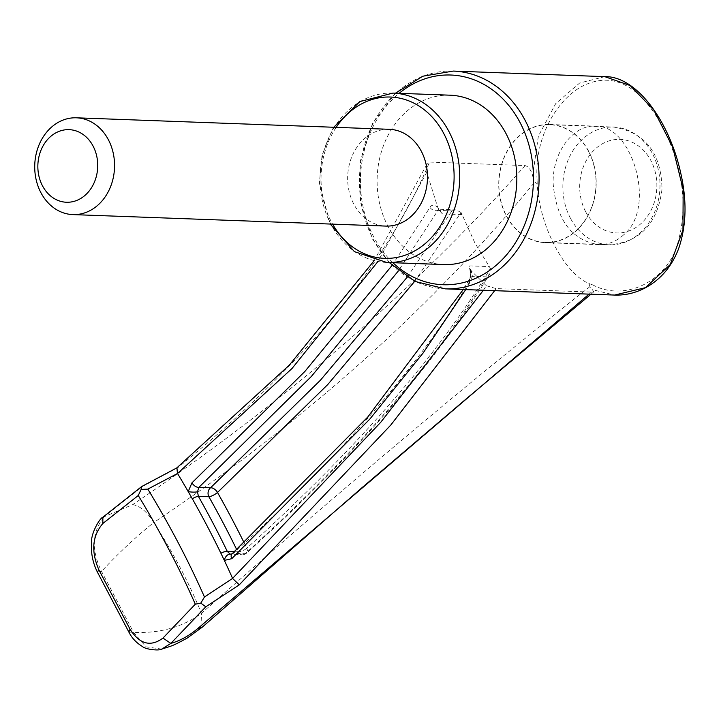 <?xml version="1.0" encoding="UTF-8"?>
<svg xmlns="http://www.w3.org/2000/svg" width="721" height="721" viewBox="0 0 721 721"><rect width="100%" height="100%" fill="white"/><g stroke="black" fill="none" stroke-linecap="round" stroke-linejoin="round"><path stroke-width="0.54" stroke-dasharray="3.6 2.7" d="M389.349 129.302A48.424 39.907 -87.9 0 0 366.277 137.125A48.424 39.907 -87.9 0 0 348.982 190.768A48.424 39.907 -87.9 0 0 385.798 226.088M604.766 76.642L579.675 82.996L555.702 103.617L538.371 136.179L532.612 175.96C531.161 170.03 528.655 166.569 525.068 165.578L429.545 162.072L426.922 164.28L426.76 172.31L437.71 207.269L439.648 210.911L442.361 213.84L462.089 214.57L474.968 243.13L490.397 268.41L489.829 273.773L486.54 276.846C434.628 362.735 354.164 455.032 245.14 553.728A6.453 3.803 47.9 0 0 246.627 553.106A6.453 3.803 47.9 0 0 246.771 548.212C356.904 448.552 438.107 355.282 490.397 268.41M483.394 290.248L486.296 285.696L471.561 271.141L469.551 268.068L469.677 265.869L489.406 266.599M486.296 285.696L495.967 288.58L591.49 292.086L593.843 291.789L592.302 289.662L614.562 295.069M470.597 269.915L469.623 282.938L465.694 289.599M443.857 264.571A84.745 69.838 92.1 0 1 387.88 226.106A84.745 69.838 92.1 0 1 386.555 138.369A84.745 69.838 92.1 0 1 450.075 95.19M426.76 172.31L377.957 261.48M392.089 265.4L429.968 207.405C431.618 204.557 434.195 204.512 437.71 207.269M525.068 165.578C416.215 288.959 285.408 401.976 132.637 504.655L104.293 516.687L142.596 486.405L177.799 467.722C303.19 365.736 387.105 263.859 429.545 162.072M176.843 467.875L177.799 467.722M495.967 288.58L494.651 290.662M429.968 207.405A6.453 5.426 30.3 0 0 437.98 210.397L398.38 270.925M442.361 213.84L438.476 209.261L437.98 210.397L451.923 210.911L456.141 209.91L437.926 209.162L439.648 210.911M231.982 553.926A6.453 3.812 -132.2 0 1 233.478 553.295C342.971 453.842 422.677 361.527 472.597 276.332L469.677 265.869M244.14 542.823A558.442 259.731 -128 0 1 246.771 548.212A6.453 2.397 -25.9 0 1 237.795 551.835A6.453 5.317 -87.9 0 0 242.067 554.764L231.171 554.368L233.478 553.295L245.14 553.728A6.453 5.317 -87.9 0 1 242.067 554.764A6.453 6.453 0 0 0 246.627 553.106C356.435 453.734 437.494 360.626 489.829 273.773M469.623 282.938A6.453 5.426 -149.7 0 1 469.858 278.486L469.858 278.486A6.453 5.426 -149.7 0 1 472.597 276.332L486.54 276.846M462.089 214.57L461.025 212.47L414.755 281.253M461.025 212.47L456.141 209.91M407.221 277.143L451.923 210.911M532.612 175.96L534.937 181.899C536.649 184.387 537.37 183.612 537.082 179.565C534 134.232 560.749 93.676 588.237 83.564C616.022 72.983 640.888 87.493 662.824 127.103C684.508 170.706 688.762 211.668 675.568 249.971C661.148 285.155 621.502 300.891 592.22 284.597C589.823 283.56 589.057 284.245 589.931 286.634L592.302 289.653M623.53 234.947C616.14 241.625 607.758 244.843 598.394 244.599C571.636 240.192 556.567 220.022 553.187 184.071C551.925 151.915 573.934 124.472 595.366 126.166C631.83 124.066 657.381 207.675 623.53 234.947M592.22 284.597C565.814 277.756 537.551 224.024 537.082 179.565M141.713 486.531L142.596 486.405M161.72 649.116L146.03 646.818L133.538 632.353L101.553 571.429C91.08 549.763 91.991 531.521 104.293 516.687L102.86 517.236M132.637 504.655C140.063 505.827 147.093 511.793 153.744 522.545C135.269 537.397 117.874 553.692 101.553 571.429L97.344 572.005M589.931 286.634L589.021 287.364C469.713 381.481 340.519 490.145 201.42 613.364C182.422 627.207 159.801 633.534 133.538 632.353L128.888 632.092M202.06 627.315L201.42 613.364A298.629 138.892 -128 0 0 153.744 522.545C304.451 421.452 431.257 308.228 534.153 182.864L534.937 181.899M589.048 294.132L591.49 292.086M573.474 233.108A59.122 48.722 92.1 0 1 545.301 242.653A59.122 48.722 92.1 0 1 498.779 181.782A59.122 48.722 92.1 0 1 549.636 124.49A59.122 48.722 92.1 0 1 594.582 167.605A59.122 48.722 92.1 0 1 573.474 233.108M588.552 151.428A58.915 48.559 -87.9 0 0 549.636 124.688A58.915 48.559 -87.9 0 0 498.95 181.791A58.915 48.559 -87.9 0 0 545.31 242.445A58.915 48.559 -87.9 0 0 589.472 212.425A58.915 48.559 -87.9 0 0 588.552 151.428M336.175 127.347A80.707 66.512 -87.9 0 0 332.624 224.141M445.254 288.851A108.961 89.801 92.1 0 1 373.28 239.399A108.961 89.801 92.1 0 1 371.576 126.599A108.961 89.801 92.1 0 1 453.248 71.073M392.909 262.696A104.924 86.466 92.1 0 1 373.811 237.11A104.924 86.466 92.1 0 1 399.128 93.315M392.972 93.09A84.745 69.838 -87.9 0 0 329.452 136.278A84.745 69.838 -87.9 0 0 330.777 224.006A84.745 69.838 -87.9 0 0 386.753 262.471M234.415 551.718L237.795 551.835A552.07 256.766 -128 0 0 236.713 549.618M570.347 218.057A58.915 48.559 92.1 0 1 569.428 157.061A58.915 48.559 92.1 0 1 613.589 127.04A58.915 48.559 92.1 0 1 652.505 153.78A58.915 48.559 92.1 0 1 653.424 214.777A58.915 48.559 92.1 0 1 609.263 244.798A58.915 48.559 92.1 0 1 570.347 218.057M585.641 211.704A46.811 38.583 92.1 0 1 616.77 139.432A46.811 38.583 92.1 0 1 652.433 207.369A46.811 38.583 92.1 0 1 585.641 211.704M426.922 164.28L374.172 260.642M469.551 268.068C470.777 273.944 470.876 277.414 469.858 278.486L463.279 289.509M549.636 124.688L613.589 127.04C645.187 132.313 661.328 153.005 662.013 189.118C657.66 223.663 640.077 242.22 609.263 244.798L545.31 242.445M395.487 93.18L372.586 123.264L360.302 161.125L360.275 201.583L372.523 239.075L389.268 262.561M333.76 127.266L332.174 129.888L322.08 155.267L319.376 183.098L330.209 224.051M593.843 291.789L590.968 294.204M545.301 242.653L598.394 244.599M549.636 124.49L595.366 126.166"/><path stroke-width="1.08" d="M72.866 214.597L385.798 226.088A48.424 39.907 -87.9 0 0 427.454 179.159A48.424 39.907 -87.9 0 0 389.349 129.302L76.417 117.811A48.424 39.907 -87.9 0 0 53.336 125.634A48.424 39.907 -87.9 0 0 36.05 179.277A48.424 39.907 -87.9 0 0 72.866 214.597A48.424 39.907 -87.9 0 0 109.159 189.92A48.424 39.907 -87.9 0 0 108.402 139.784A48.424 39.907 -87.9 0 0 76.417 117.811M93.108 146.138A36.32 29.931 -87.9 0 0 41.286 149.508A36.32 29.931 -87.9 0 0 68.964 202.213A36.32 29.931 -87.9 0 0 93.108 146.138M614.562 295.069L645.43 287.67L670.233 264.553L682.958 230.143L683.157 189.488L672.711 147.192L653.785 110.043L630.145 85.538L604.766 76.642L453.248 71.073A108.961 89.801 92.1 0 1 538.984 183.26A108.961 89.801 92.1 0 1 445.254 288.851L614.616 295.069C624.99 295.421 635.093 293.087 644.907 288.058C660.463 279.793 671.693 266.689 678.587 248.763C686.347 226.214 687.077 201.078 680.795 173.364C669.268 120.218 635.886 75.894 604.766 76.642M465.694 289.599L423.092 353.029L369.837 419.081L231.765 558.676L224.33 560.397A527.574 245.374 -128 0 1 232.595 578.395L380.679 422.353L483.394 290.248M377.957 261.48L292.032 368.476L177.519 473.49L147.814 489.108A515.984 239.985 -128 0 1 204.467 597.006L232.595 578.395M177.519 473.49A527.574 245.374 -128 0 1 188.199 491.587A527.574 245.374 -128 0 1 192.3 498.752A527.574 245.374 -128 0 1 220.905 553.25A527.574 245.374 -128 0 1 224.33 560.397A6.453 4.362 -70.3 0 1 230.26 554.17L231.982 553.926A6.453 3.812 -132.2 0 0 231.765 558.676M392.972 93.09L450.075 95.19A84.745 69.838 92.1 0 1 516.759 182.44A84.745 69.838 92.1 0 1 443.857 264.571L386.753 262.471A84.745 69.838 -87.9 0 0 450.274 219.292A84.745 69.838 -87.9 0 0 448.949 131.555A84.745 69.838 -87.9 0 0 392.972 93.09L359.887 101.553L333.76 127.266M191.948 482.845A6.453 3.812 47.8 0 0 198.861 487.36L197.509 491.794A6.453 1.307 -177 0 1 188.199 491.587L191.948 482.845L304.875 371.459L392.089 265.4M177.429 473.337L176.933 467.83L141.713 486.531L102.851 517.227C99.831 518.02 90.702 533.567 91.549 542.751C90.828 552.98 92.757 562.731 97.344 572.005L98.885 569.869L130.023 629.181C139.631 644.241 150.617 647.206 162.982 638.067L195.31 604.189A514.893 239.48 52 0 0 138.252 495.507L102.833 523.5C92.243 535.982 90.927 551.439 98.885 569.869M232.676 578.548L239.282 584.83L205.8 606.794L170.841 643.429L162.982 638.067M494.651 290.662L390.8 425.03L239.282 584.83M414.755 281.253L327.758 384.545L217.508 492.47A6.453 3.803 47.9 0 0 210.523 487.793L320.394 380.255L407.221 277.143M220.905 553.25A6.453 2.415 -25.8 0 1 227.313 551.457L230.26 554.17M398.38 270.925L311.283 376.542L198.861 487.36L210.523 487.793A6.453 5.317 -87.9 0 0 208.865 496.724A6.453 1.766 150.6 0 0 217.508 492.47A558.442 259.731 -128 0 1 244.14 542.823M197.509 491.794L198.383 496.336L208.865 496.724A552.07 256.766 -128 0 1 236.713 549.618M192.3 498.752A6.453 1.757 -29.5 0 1 198.383 496.336A533.576 248.168 -128 0 1 227.313 551.457L234.415 551.718M147.814 489.108L141.127 489.442L138.252 495.507M204.467 597.006L200.799 603.098L195.31 604.189M141.127 489.442L141.541 486.648M102.86 517.236L102.833 523.5M590.968 294.204L465.595 399.407L361.618 488.018L202.06 627.315L197.707 628.595C189.299 635.679 180.349 640.627 170.841 643.429L161.72 649.116C159.449 650.928 145.642 649.621 142.271 646.395C136.314 642.808 131.853 638.04 128.888 632.092L130.023 629.181M197.707 628.595L589.048 294.132M161.72 649.116L161.72 649.116C172.806 645.457 171.382 646.62 187.054 638.175L202.06 627.315M200.799 603.098L205.8 606.794M332.624 224.141A80.707 66.512 -87.9 0 0 424.092 244.518A80.707 66.512 -87.9 0 0 443.848 133.673A80.707 66.512 -87.9 0 0 336.175 127.347M399.128 93.315A104.924 86.466 92.1 0 1 513.712 112.016A104.924 86.466 92.1 0 1 508.557 252.458A104.924 86.466 92.1 0 1 392.909 262.696M374.172 260.642L289.337 365.123L176.771 467.938M463.279 289.509L367.71 417.099L231.982 553.926M389.268 262.561L415.278 281.496L445.254 288.851M453.248 71.073L422.812 76.21L395.487 93.18M330.209 224.051L354.381 251.611L386.753 262.471M128.888 632.092L97.344 572.005"/></g></svg>
